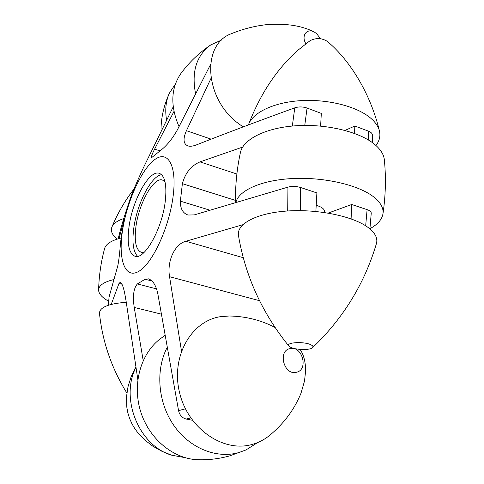 <?xml version="1.0" encoding="UTF-8"?>
<svg xmlns="http://www.w3.org/2000/svg" width="484" height="484" viewBox="0 0 484 484"><rect width="100%" height="100%" fill="white"/><g stroke="black" fill="none" stroke-linecap="round" stroke-linejoin="round"><path stroke-width="0.73" d="M165.334 200.691C166.919 184.827 164.917 175.716 159.333 173.345C149.229 169.412 132.15 200.709 128.919 227.492C126.941 243.96 128.956 253.543 134.951 256.236C144.486 260.338 162.406 228.436 165.334 200.691M161.583 174.712C151.141 175.771 136.645 204.538 133.693 228.853C131.987 242.672 133.288 251.825 137.583 256.308M122.252 232.393C118.247 260.495 125.392 279.74 139.174 271.119C152.902 262.981 169.793 225.901 173.302 194.822C177.017 163.622 166.853 149.005 153.386 160.682C139.943 171.929 126.088 204.381 122.252 232.393M119.034 238.545L124.563 218.199L121.363 235.98L120.437 243.942C119.596 254.421 118.683 261.838 117.691 266.194L109.069 297.031L108.374 305.247M111.223 304.412L118.991 283.436L120.383 282.172C122.452 283.394 124.394 289.976 126.209 301.919L137.825 379.498M143.203 360.58L134.225 307.437C132.555 296.111 133.602 288.276 137.377 283.933L145.158 279.226L148.528 278.857C153.053 280.532 156.175 285.645 157.887 294.181L178.572 410.662L185.433 408.829M181.476 350.985L169.557 276.709C166.823 261.414 174.621 244.099 185.868 241.262L242.811 224.727M287.696 210.982L287.95 187.126L194.247 214.908L188.01 215.023C182.807 213.22 180.26 208.592 180.369 201.15L182.377 183.678C185.257 172.939 191.126 165.679 199.977 161.886L242.653 147.069M144.311 252.206L141.274 252.303C135.992 249.956 134.189 241.613 135.859 227.286C138.606 203.867 153.622 176.593 162.521 180.072L165.02 181.796M365.674 225.798L367.102 209.626C369.879 210.601 371.258 211.798 371.24 213.232L369.909 228.878M351.1 218.895L351.68 204.496L367.102 209.626M368.699 140.166L368.378 131.11C370.913 132.114 372.25 133.384 372.39 134.927L372.686 142.84M354.542 133.439L354.839 126.022L368.378 131.11M210.467 64.662L177.592 129.47C172.818 138.152 167.428 144.922 161.426 149.786L151.613 157.663C150.996 157.149 152 154.299 154.608 149.126L173.98 111.423M147.717 427.554L144.783 421.915M190.732 417.91L186.195 419.035L192.402 420.263M186.195 419.035C182.172 417.988 179.631 415.199 178.572 410.662M118.659 236.815L118.217 238.781L118.659 236.815M173.224 106.813L144.19 166.133C139.144 176.684 132.38 192.372 130.747 197.266C125.707 211.665 121.678 224.83 118.665 236.779M108.355 305.253L109.069 297.031M292.324 126.046L294.774 107.835C258.486 121.006 225.732 133.348 196.51 144.867C192.983 146.259 190.073 146.591 187.768 145.865C183.315 143.833 182.873 138.775 186.437 130.692L210.994 78.372M287.95 187.126C292.027 186.08 296.244 186.207 300.6 187.502L316.893 192.922L315.864 211.46M351.68 204.496L328.2 213.081M300.6 187.502L300.534 210.643M294.774 107.835C298.743 106.565 302.845 106.631 307.068 108.047L321.315 113.407L320.614 126.082M354.839 126.022L345.025 130.408M307.068 108.047L304.757 125.423M275.021 327.438C260.918 320.099 245.66 316.288 229.241 315.998L219.845 316.766C190.896 321.545 170.785 356.781 179.534 392.53C187.852 428.382 223.136 452.903 252.116 444.439C258.377 442.703 264.076 439.799 269.195 435.739C283.648 423.893 294.248 409.73 301 393.25L304.515 380.993L305.646 370.726C305.519 361.663 303.649 354.548 300.044 349.394M290.085 348.601C277.399 350.646 283.975 375.753 296.371 372.281C308.907 369.927 302.312 345.388 290.085 348.601M184.912 457.622L171.669 455.184C138.872 445.685 119.947 398.574 135.901 367.465M257.784 442.491L246.005 449.939L238.539 452.655C216.033 458.965 189.081 447.888 173.435 424.837C157.76 401.817 155.491 369.8 167.204 347.337M165.062 335.285L159.557 339.363C140.505 354.324 132.114 384.55 140.717 411.805C149.229 439.073 173.696 459.147 198.258 459.758C208.761 460.054 219.21 458.771 229.604 455.91L246.005 449.939M126.251 302.27C108.38 303.686 99.456 307.388 99.486 313.378C102.463 341.74 111.592 368.3 126.875 393.056M117.11 239.12C112.155 235 110.431 230.953 111.931 226.972C113.401 223.523 117.352 220.71 123.783 218.538M108.682 301.254C102.015 297.521 98.657 293.74 98.603 289.928C98.839 285.427 103.921 281.966 113.837 279.54M121.091 238.013C111.423 240.451 105.923 243.954 104.598 248.522C101.005 261.947 99.002 275.747 98.603 289.928M166.569 119.99C164.899 110.11 165.824 101.192 169.346 93.243L175.359 84.034M305.888 43.705C300.891 35.798 306.904 27.733 314.358 32.089C310.141 29.851 304.974 27.987 298.858 26.499L293.576 25.44C285.953 24.345 277.846 23.994 269.255 24.381C256.32 25.561 243.7 28.659 231.382 33.686C201.495 44.219 204.315 98.004 237.838 123.099L243.125 126.929M314.358 32.089L316.657 33.656L320.475 38.714M195.578 93.805C191.331 71.789 196.395 55.485 210.764 44.909C198.857 53.004 188.821 62.648 180.647 73.858C170.822 88.572 170.277 106.147 179.026 126.584M210.764 44.909L221.811 39.924M248.383 124.963L248.51 124.618C252.836 112.476 273.883 102.269 300.879 100.642C327.843 98.978 356.847 106.383 370.52 118.023C375.36 122.143 378.331 126.451 379.438 130.946C380.612 136.077 379.444 140.917 375.929 145.472M248.51 124.618C260.332 93.86 276.787 69.073 297.878 50.257L310.062 40.686C315.991 37.691 321.739 37.921 327.311 41.382L330.094 43.796C351.632 62.908 371.01 95.421 379.438 130.946M312.561 347.7C343.241 318.351 364.531 283.66 376.419 243.609C378.022 237.892 374.852 232.229 366.902 226.609C351.088 215.604 315.629 208.707 285.584 211.133C255.467 213.492 236.38 224.267 238.473 235.539C245.303 276.104 262.11 312.948 288.881 346.084C285.124 342.369 304.079 341.202 310.928 344.789C312.936 345.794 313.481 346.762 312.561 347.7C310.28 350.265 296.075 350.017 290.739 347.349L288.881 346.084M324.365 212.482L324.57 211.575C324.474 208.997 321.685 206.922 316.203 205.349M235.889 202.481C238.491 190.569 261.082 180.217 291.985 178.572C322.846 176.884 357.01 184.513 372.692 196.165C380.394 201.973 383.812 207.89 382.947 213.916C385.651 195.718 386.117 177.695 384.356 159.835C383.806 154.402 380.46 149.163 374.326 144.105C359.025 131.551 325.671 123.608 295.488 125.786C265.256 127.915 243.065 139.459 240.415 152.508C236.876 168.837 235.236 185.535 235.496 202.596M382.947 213.916C381.943 219.579 377.605 224.503 369.927 228.69M180.369 201.15L209.941 210.195M235.466 200.394L182.377 183.678M137.377 283.933L156.562 288.9M152.024 281.022L145.158 279.226M161.335 314.14L134.225 307.437M259.527 300.703L169.557 276.709M121.998 284.211L118.991 283.436M186.437 130.692L211.06 139.12M154.608 149.126L159.986 150.887M185.868 241.262L243.27 257.712M199.977 161.886L236.87 174.01M171.669 455.184L161.952 451.306L152.89 446.242L144.631 439.926L138.279 433.325L134.982 428.909L132.047 423.978L129.603 418.515L127.843 412.834L126.814 407.226L126.536 396.475L128.018 386.71L131.218 376.51L135.81 366.884M111.931 226.972C117.757 213.051 125.096 200.418 133.947 189.075M161.045 131.043C160.863 118.64 163.628 106.038 169.346 93.243M324.147 209.917L324.014 212.428"/></g></svg>
